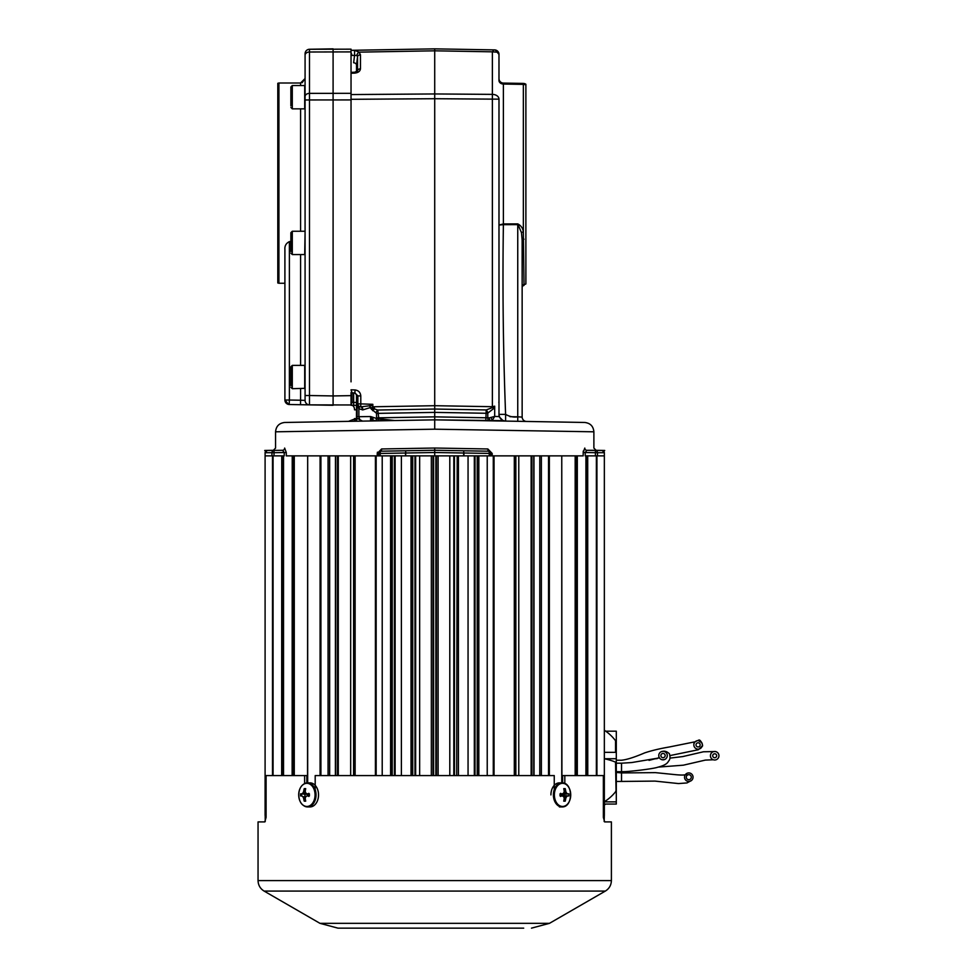 <?xml version="1.0" encoding="UTF-8"?>
<svg xmlns="http://www.w3.org/2000/svg" width="977" height="977" viewBox="0 0 977 977"><rect width="100%" height="100%" fill="white"/><g stroke="black" fill="none" stroke-linecap="round" stroke-linejoin="round"><path stroke-width="1.47" d="M353.698 405.37L353.637 402.377L356.52 402.475M351.036 50.352L354.602 50.328L359.084 52.135L360.464 54.822L360.464 68.817C360.122 71.297 358.18 72.738 354.663 73.116L351.036 73.251L351.036 49.168L309.477 49.265L333.096 48.85L333.096 395.941L351.036 395.636L351.036 405.15L352.05 402.353L352.05 392.827L351.036 389.811L354.993 389.945L354.944 392.937L352.05 392.827M351.036 405.15L356.507 405.418M372.823 405.699L369.636 405.638M351.757 405.333A4.482 2.846 -89 0 1 354.529 409.815L356.483 409.851M496.707 416.495L498.991 416.568L498.991 99.129A6.729 4.751 180 0 0 492.371 94.378L492.371 51.83L434.716 50.816L359.084 52.135A2.992 1.649 -50.1 0 0 356.849 55.457L354.553 55.396L354.602 50.328M351.036 50.316L434.716 48.85L434.716 93.951L492.371 94.378L492.371 99.129L434.716 98.714L434.716 93.951L351.036 94.561L351.036 381.848M434.716 48.85L493.947 49.888L492.371 51.83L497.098 52.16A4.482 3.688 91 0 0 493.947 49.888L494.582 49.9A4.482 4.482 0 0 1 498.991 54.382L497.098 52.16M351.036 73.251L351.036 95.697M354.663 73.116L354.614 72.237L354.614 73.116L357.545 70.747L357.545 56.751L356.849 55.457M352.05 73.214L354.614 73.116M357.545 70.747L357.545 70.747A2.992 2.113 180 0 1 360.464 68.817M351.036 52.453L352.05 55.42L354.553 55.396L353.637 62.748A2.992 2.113 -172.9 0 1 356.52 65.044L356.52 71.797M498.978 54.26L498.991 80.505A4.482 3.529 180 0 0 503.387 84.034L503.387 223.941L517.749 223.892C520.985 225.528 522.854 228.178 523.354 231.854L524.014 284.563A4.482 3.615 0 0 0 525.882 283.941L525.882 84.266A4.482 4.482 0 0 0 523.354 83.424L503.387 83.082L523.354 83.424L523.354 84.388A4.482 3.517 0 0 1 525.882 85.048M522.145 287.629A2.247 2.247 0 0 1 524.014 285.418L524.014 284.563L524.014 285.418A2.247 2.247 0 0 0 522.145 287.629A2.247 2.247 0 0 1 524.014 285.418M498.991 80.505L498.991 78.587A4.482 4.482 0 0 0 503.387 83.082L503.387 84.034L523.354 84.388L523.354 231.854A2.247 0.855 165.3 0 0 521.486 232.721L522.145 240.195A2.247 1.001 180 0 1 524.014 239.206M521.486 232.721L517.749 223.892M522.145 417.094L517.749 416.825L517.749 224.625L503.387 224.661C502.447 287.897 503.192 351.134 505.597 414.37C509.615 416.666 513.67 417.484 517.749 416.825L517.749 421.307L505.597 421.087L505.597 414.37L498.991 414.37C499.394 418.376 501.592 420.611 505.597 421.087L584.71 422.467C590.291 423.102 593.357 426.216 593.882 431.81L593.882 448.064L596.092 450.312L604.714 450.458M503.387 224.661L498.991 225.04L503.387 223.941L503.387 224.661M495.998 50.145L495.254 49.961M493.08 407.238A4.482 2.052 -91 0 1 493.373 406.627M503.363 420.672L434.716 419.854L394.708 420.55L378.783 418.718L378.209 413.369L376.548 413.369L370.625 408.301L373.141 408.337L372.823 406.92L374.374 406.75L434.716 405.699L434.716 409.045L377.684 410.035L378.209 413.369L434.716 412.379L434.716 416.861L489.416 417.838L494.68 416.446L492.347 420.232L490.649 420.831L498.832 420.977M522.145 240.195L522.145 416.971A4.482 4.482 0 0 0 526.554 421.453L526.432 421.453M522.145 368.17L522.145 376.927M503.387 421.05L498.991 416.568L494.68 416.446L494.68 406.163L493.8 408.484L487.779 413.112L485.825 413.271L434.716 412.379L434.716 409.045L377.684 410.035A3.737 1.624 113.6 0 0 376.035 412.819L376.035 412.819A3.737 1.624 113.6 0 1 377.684 410.035L374.399 408.899L374.374 406.75M491.211 417.667L492.371 420.867M489.416 417.838A2.992 1.282 -89 0 0 490.649 420.831M487.779 413.112L487.779 417.814A2.992 1.356 -89 0 0 489.074 420.806L584.71 422.467L434.716 419.854L284.734 422.467L434.716 419.854L434.716 429.196L593.882 431.81L434.716 429.196L275.563 431.81L434.716 429.196M487.95 413.002L487.95 413.002A4.116 1.734 67.4 0 0 486.204 409.937L434.716 409.045L486.204 409.937L485.825 420.745M526.163 421.453L525.504 421.319M514.586 775.579L514.586 455.868L541.38 455.868L541.38 775.579M566.465 805.06A12.029 8.512 -90 0 1 561.909 806.929A12.029 8.512 -90 0 1 553.409 794.899A12.029 8.512 -90 0 1 561.909 782.87L561.763 455.868L583.159 455.868L583.245 451.105M584.796 448.064L583.159 452.522L585.211 452.522L586.872 450.312A2.247 2.113 90 0 1 584.796 448.064C596.898 448.064 596.898 448.064 584.796 448.064C596.898 448.064 596.898 448.064 584.796 448.064M412.233 455.868L412.233 775.579L412.758 455.868L405.431 455.868L405.773 450.776L380.883 451.203L434.716 450.263L434.716 448.028L487.853 448.968L492.2 453.45L492.2 455.868M595.42 455.868L595.42 452.693L585.211 452.522L595.42 452.693L595.42 450.458L602.137 450.446A2.247 2.247 180 0 1 604.348 452.693L604.348 452.693A2.247 2.21 -90.1 0 0 602.137 450.446M593.76 450.312L586.872 450.312C599.145 450.299 599.145 450.299 586.872 450.312L595.42 450.458A2.247 2.125 -90.1 0 1 597.509 452.693L597.509 455.868L585.919 455.868L585.919 775.579M603.359 815.441L604.348 815.441L604.348 452.693L604.348 455.868L604.348 452.693L595.42 452.693M604.323 455.868L597.509 455.868M487.853 448.968A2.247 0.745 91 0 0 488.561 451.203L463.672 450.776L488.561 451.203L490.405 452.229M489.233 455.868L489.233 453.45A2.247 0.708 91 0 0 488.561 451.203A2.247 2.247 0 0 1 490.759 453.45L490.759 455.868L463.672 455.868L463.672 453.01L434.716 452.51L434.716 450.263L427.01 450.397M434.716 455.868L434.716 452.51L380.212 453.45A2.247 0.708 -91 0 1 380.883 451.203A2.247 0.745 89 0 0 381.592 448.968L434.716 448.028M405.431 455.868L378.685 455.868L378.685 453.45A2.247 2.247 0 0 1 380.883 451.203L380.102 451.362M405.773 455.868L405.602 453.01M434.716 450.263L463.672 450.776L464.014 455.868L415.64 455.868L419.646 455.868L419.646 775.579M381.592 448.968L377.244 453.45L377.427 452.18M492.2 453.45L463.843 453.01L463.843 455.868M419.28 448.296L411.586 448.431M403.965 448.565L396.406 448.699M388.956 448.834L385.256 448.907M281.681 775.579L281.742 455.868L271.936 455.868L271.936 452.693A2.247 2.125 -89.9 0 1 274.024 450.458L274.024 452.693L286.285 452.522L286.285 455.868L292.233 455.868L292.135 775.579M292.233 775.579L292.233 455.868L307.682 455.868L307.523 782.87A12.029 8.512 90 0 1 316.035 794.899A12.029 8.512 90 0 1 307.535 806.929A12.029 8.512 90 0 1 302.98 805.06M307.682 782.87L307.682 455.868L378.685 455.868M271.936 455.868L265.097 455.868L265.097 452.693L265.097 815.441L266.086 815.441M265.097 452.693A2.247 2.247 -0 0 1 267.307 450.446L282.573 450.312L284.234 452.522L274.024 452.693L274.024 455.868M274.024 452.693L265.121 452.693L265.097 455.868M265.121 452.693A2.247 2.21 -89.9 0 1 267.307 450.446M282.573 450.312C270.299 450.299 270.299 450.299 282.573 450.312A2.247 2.113 90 0 0 284.649 448.064C272.546 448.064 272.546 448.064 284.649 448.064C272.546 448.064 272.546 448.064 284.649 448.064L286.285 452.522M376.316 418.644A2.247 1.038 -91 0 1 375.315 420.892L377.916 420.843L375.315 420.892L372.213 419.548L370.625 416.532L378.246 419.072L394.708 420.55L284.734 422.467C279.153 423.102 276.088 426.216 275.563 431.81L275.563 448.064L273.352 450.312L264.73 450.458M375.644 420.892A2.247 1.038 -91 0 0 376.646 418.644L376.548 417.851L434.716 416.861L434.716 419.854L394.708 420.55M378.783 418.718L377.916 420.843M354.199 421.258L348.496 421.356L356.483 418.278A2.992 2.98 -91 0 1 353.564 421.27L354.199 421.258A2.992 2.98 89 0 0 357.118 418.266L362.516 421.111L370.503 420.977L370.625 416.532L357.106 416.739L357.106 403.892L357.875 403.892A2.992 2.98 90 0 0 360.745 406.884L360.794 403.892L372.823 404.307L372.823 406.92L370.625 408.301L370.625 407.458L362.821 409.888L358.877 408.74L357.106 403.892L358.828 406.31A2.992 1.588 -56.1 0 1 358.877 408.74L358.877 416.739C359.597 420 360.806 421.453 362.516 421.111L370.503 420.977L372.213 419.548A2.247 0.989 -61 0 0 373.251 418.009M351.757 421.307L348.496 421.356M353.564 421.27A2.992 1.062 89 0 0 354.578 418.535M356.52 395.868L360.794 395.917L360.794 403.892L357.875 403.892L357.875 395.917L354.944 392.937L353.637 392.888A2.992 2.98 -88 0 1 356.52 395.868L356.483 418.278L357.106 416.739M360.745 406.884L369.208 405.821L372.823 404.307M369.208 405.821A2.992 1.233 -130.1 0 1 370.625 407.458M361.221 406.896A2.992 1.71 -88.1 0 1 362.821 409.888M358.828 406.31L360.721 406.884A2.992 1.71 -88.1 0 1 362.333 409.864M372.652 410.682A3.737 1.392 134.6 0 1 374.399 408.899L373.141 408.337A3.737 1.16 145.5 0 0 371.602 409.51M486.204 409.937L492.359 407.641L494.68 406.163L492.371 406.701L492.359 407.641A4.116 0.794 29.3 0 1 493.8 408.484M498.991 99.129L492.371 99.129L492.371 406.701L434.716 405.699L434.716 98.714L351.036 99.312M351.036 405.321L351.036 403.977M351.036 392.62L351.036 395.636M308.5 49.387A4.482 4.482 0 0 0 307.792 49.632L308.817 49.326A4.482 4.482 0 0 1 309.477 49.265L309.477 395.526L305.08 395.526L305.08 400.387L305.08 53.625M351.036 404.966L309.477 404.869A4.482 4.482 0 0 1 305.08 400.387L300.598 400.228L300.598 388.699M288.642 404.454L284.905 400.033L284.905 249.477C284.588 245.899 286.078 243.285 289.387 241.612L289.387 400.033L300.598 400.228L300.513 404.71L309.477 404.869L309.477 395.526L333.096 395.941L333.096 405.284L333.096 400.375M290.877 241.612L289.387 241.612M300.513 404.71L289.302 404.515A4.482 4.482 0 0 1 284.905 400.033L289.387 400.033L289.18 404.515M277.798 121.16L277.798 245.105M277.798 83.301L278.921 82.996L278.921 283.257L277.798 282.964L277.798 83.301M284.905 283.257L278.921 283.257L284.905 283.257M302.101 82.74L305.08 78.514L300.598 82.996L278.921 82.996M309.477 49.265A4.482 4.482 0 0 0 305.08 53.747L305.08 76.646M305.08 55.164L305.08 53.747L305.08 55.164A4.482 3.175 180 0 1 309.477 52.001L351.036 51.903M351.036 93.316L309.477 93.365A4.482 3.175 180 0 0 305.08 96.528L305.08 78.514M305.08 400.387A4.482 4.482 0 0 0 309.477 404.869L333.096 405.284M351.036 97.199L351.036 94.561M290.877 385.671L290.877 366.802L292.294 365.386L292.294 388.699L305.08 388.321M305.08 231.622L304.702 254.57L305.08 231.622M290.877 251.541L290.877 232.673L292.294 231.256L292.294 254.57L304.702 254.57M292.294 85.536L292.294 108.85L304.702 108.85L304.702 85.536L292.294 85.536L290.877 86.965L290.877 105.821M281.742 775.579L281.742 455.868L283.525 455.868L283.525 775.579M328.064 775.579L328.064 455.868L329.652 455.868L329.652 775.579M382.215 775.579L382.215 455.868M390.605 455.868L390.605 775.579M401.388 775.579L401.388 455.868M411.024 775.579L411.024 455.868M412.758 775.579L412.758 455.868L415.64 455.868L415.64 775.579M433.006 775.579L433.006 455.868L431.333 455.868L431.333 775.579M438.111 775.579L438.111 455.868L436.438 455.868L436.438 775.579M453.804 775.579L453.804 455.868L449.799 455.868L449.799 775.579M457.212 455.868L456.686 775.579M458.421 455.868L458.421 775.579M468.056 455.868L468.056 775.579M478.84 775.579L478.84 455.868M514.635 775.579L514.635 455.868L490.759 455.868M487.23 455.868L487.23 775.579M533.967 775.579L533.967 455.868L534.04 775.579M539.793 775.579L539.793 455.868L561.763 455.868L561.763 782.87M577.309 775.579L577.309 455.868L577.212 775.579M587.702 775.579L587.702 455.868L587.763 775.579M335.477 775.579L335.477 455.868L335.404 775.579M604.274 815.441L604.165 821.523L604.323 815.441M265.17 815.441L265.231 821.596L265.17 815.441M615.547 762.145L616.292 762.817L616.304 758.702L604.348 758.75A44.49 14.411 0 0 1 615.547 762.145L616.047 790.93M615.547 741.274L615.547 740.713A44.612 44.612 0 0 0 604.348 730.259L604.348 752.339L616.304 752.339L616.304 758.702M604.348 758.75L604.348 801.738A44.49 42.084 -0 0 0 615.547 791.797L616.292 789.856L616.304 804.059L604.348 804.059M616.304 772.428L621.531 772.929L621.531 781.441L654.981 781.099L678.502 783.566L686.953 782.943L691.508 780.464M616.304 744.559L616.304 731.187L605.703 731.187M615.547 743.448L616.292 745.378L616.292 743.204M616.304 801.873L604.348 801.873M621.531 781.441L616.304 781.441L616.292 792.042M616.292 762.817L616.304 789.856M604.348 752.339L604.348 758.702M615.547 745.219L616.304 742.96L615.547 740.713L615.547 752.339M616.304 758.836L616.304 760.424M693.047 777.179A4.262 4.262 0 0 0 686.66 773.491A4.262 4.262 0 0 0 686.66 780.879A4.262 4.262 0 0 0 693.047 777.179M691.289 777.179A2.504 2.504 0 0 0 687.527 775.017A2.504 2.504 0 0 0 687.527 779.353A2.504 2.504 0 0 0 691.289 777.179M718.95 755.746A4.262 4.262 0 0 0 712.563 752.058A4.262 4.262 0 0 0 712.563 759.434A4.262 4.262 0 0 0 718.95 755.746M716.666 755.746A1.978 1.978 0 0 0 713.698 754.036A1.978 1.978 0 0 0 713.698 757.456A1.978 1.978 0 0 0 716.666 755.746M616.304 763.196L621.531 763.196L621.531 771.708L624.401 771.635M667.279 755.575A4.262 4.262 0 0 0 660.892 751.887A4.262 4.262 0 0 0 660.892 759.263A4.262 4.262 0 0 0 667.279 755.575M665.166 755.575A2.149 2.149 0 0 0 661.954 753.719A2.149 2.149 0 0 0 661.954 757.431A2.149 2.149 0 0 0 665.166 755.575M616.304 760.228L621.531 760.228C626.758 759.703 634.439 757.273 644.576 752.925C651.451 750.617 659.695 748.638 669.306 746.99L695.416 741.726M702.365 744.877A4.262 4.262 0 0 0 695.966 741.189A4.262 4.262 0 0 0 695.966 748.565A4.262 4.262 0 0 0 702.365 744.877M700.167 744.877A2.064 2.064 0 0 0 697.065 743.082A2.064 2.064 0 0 0 697.065 746.672A2.064 2.064 0 0 0 700.167 744.877M372.274 928.15L440.322 928.15M362.296 928.15L370.21 928.15M523.696 928.15L337.957 928.15L319.955 923.326L264.095 891.073C260.224 888.667 258.209 885.174 258.05 880.607L258.05 821.913L264.755 821.913L266.086 817.419L266.086 775.579L306.839 775.579L306.839 782.907M472.783 928.15L443.595 928.15M515.453 928.15L521.791 928.15M506.452 928.15L497.171 928.15M341.742 928.15L337.957 928.15M342.805 928.15L353.992 928.15M564.816 783.53L564.816 775.579L562.605 775.579L562.605 782.907M564.816 775.579L603.359 775.579L603.359 817.419L604.69 821.913L611.394 821.913L611.394 880.607L258.05 880.607M304.629 775.579L304.629 783.53M315.192 789.672L315.192 775.579L554.252 775.579L554.252 789.672M564.791 794.057L564.816 793.055M564.816 791.517L564.816 788.854M564.23 796.695L564.523 795.718M304.665 794.13L305.215 796.695M564.816 793.214L563.375 793.214M562.557 794.264L562.593 793.8A19.577 0.965 177.2 0 0 560.053 793.849L560.053 795.937A19.577 0.965 2.8 0 0 562.593 795.999L560.029 795.742M550.918 794.899A12.029 8.512 -90 0 1 559.418 782.87A12.029 8.512 -90 0 1 560.664 782.992M560.664 806.794A12.029 8.512 -90 0 1 559.418 806.929L561.909 806.929C573.352 807.576 573.352 782.211 561.909 782.87A12.029 8.512 -90 0 1 566.465 784.726M554.374 794.899A11.577 8.182 -90 0 1 566.648 784.873A11.577 8.182 -90 0 1 566.648 804.914A11.577 8.182 -90 0 1 554.374 794.899M565.781 798.294L564.217 798.27A19.577 12.848 90 0 1 563.741 801.152L565.219 801.152A19.577 14.765 -90 0 0 565.781 798.294A19.528 12.835 -48.6 0 0 566.465 796.841A19.528 7.792 -19.5 0 0 567.405 795.999A19.577 0.965 2.8 0 0 568.907 795.937L561.873 795.449L560.639 793.324M567.405 795.999L561.873 795.449L560.639 796.463M568.907 793.849A19.577 0.965 177.2 0 0 567.405 793.8L561.873 794.338L568.907 793.849L568.907 795.937M567.405 793.8A19.528 7.792 -160.5 0 0 566.465 792.945A19.528 12.835 -131.4 0 0 565.781 791.492A19.577 14.765 -90 0 0 565.219 788.634L563.741 788.634A19.577 12.848 90 0 1 564.217 791.492A19.528 11.028 127.2 0 1 563.717 792.945A19.528 5.984 155.2 0 1 562.593 793.8L560.029 794.057M565.219 788.634L563.9 789.367M566.465 796.841L563.473 796.646M565.219 801.152L563.9 800.419M562.593 795.999A19.528 5.984 24.8 0 1 563.717 796.841A19.528 11.028 52.8 0 1 564.217 798.294M564.217 791.517L565.781 791.492M566.465 792.945L563.473 793.141M307.352 794.313L307.303 795.95M301.514 794.899A12.029 8.512 90 0 1 301.551 793.922M308.781 782.992A12.029 8.512 90 0 1 310.027 782.87A12.029 8.512 90 0 1 318.526 794.899A12.029 8.512 90 0 1 310.027 806.929L307.535 806.929C302.113 806.172 299.17 802.166 298.693 794.899A11.577 8.182 90 0 1 310.979 784.873A11.577 8.182 90 0 1 310.979 804.914A11.577 8.182 90 0 1 298.706 794.899C299.17 787.621 302.113 783.615 307.535 782.87L310.027 782.87M303.664 791.492L305.227 791.517A19.577 12.848 -90 0 1 305.703 788.634L304.226 788.634A19.577 14.765 90 0 0 303.664 791.492A19.528 12.835 131.4 0 0 302.98 792.945A19.528 7.792 160.5 0 0 302.04 793.8A19.577 0.965 -177.2 0 0 300.537 793.849L300.537 795.937A19.577 0.965 -2.8 0 0 302.04 795.999A19.528 7.792 19.5 0 0 302.98 796.841A19.528 12.835 48.6 0 0 303.664 798.294L305.227 798.27A19.528 11.028 -52.8 0 1 305.728 796.841A19.528 5.984 -24.8 0 1 306.851 795.999A19.577 0.965 -2.8 0 0 309.391 795.937L309.391 793.849A19.577 0.965 -177.2 0 0 306.851 793.8L309.416 794.057M306.851 795.999L309.416 795.742M303.664 798.294A19.577 14.765 90 0 0 304.226 801.152L305.545 800.419M304.226 801.152L305.703 801.152A19.577 12.848 -90 0 1 305.227 798.294M302.98 796.841L305.972 796.646M308.805 793.324L307.572 794.338L308.805 796.463M300.537 793.849L307.572 794.338L302.04 793.8M302.98 792.945L305.972 793.141M304.226 788.634L305.545 789.367M306.851 793.8A19.528 5.984 -155.2 0 1 305.728 792.945A19.528 11.028 -127.2 0 1 305.227 791.492M358.144 405.137A2.992 2.98 91 0 1 357.277 404.478M353.637 392.888L353.637 402.377L352.05 402.353M360.464 54.822A2.992 2.113 180 0 0 357.545 56.751L356.52 65.044M512.351 84.193L514.378 84.23M517.749 416.825L509.982 416.69M522.145 286.346A2.247 1.807 180 0 1 524.014 284.563M522.145 416.971A4.482 4.482 0 0 0 526.554 421.453M585.211 452.522L585.211 455.868M377.244 455.868L377.244 453.45L380.212 453.45L380.212 455.868M284.234 455.868L284.234 452.522M376.548 417.851L376.548 413.369M360.794 395.917C360.44 392.412 358.51 390.421 354.993 389.945M351.036 99.923L305.08 99.959M300.598 365.386L300.598 254.57M300.598 231.256L300.598 108.85M300.598 85.536L300.598 82.996M292.294 365.386L304.702 365.386L304.702 388.699M272.51 775.579L272.51 455.868M273.071 775.579L273.071 455.868M282.768 775.579L282.768 455.868M293.491 775.579L293.491 455.868M294.272 775.579L294.272 455.868M320.09 775.579L320.09 455.868M320.908 775.579L320.908 455.868M350.67 775.579L350.67 455.868M338.298 775.579L338.298 455.868M353.601 455.868L353.601 775.579M354.859 775.579L354.859 455.868L354.81 775.579M355.127 775.579L355.127 455.868M375.412 775.579L375.412 455.868M376.157 775.579L376.157 455.868M391.789 775.579L391.789 455.868L391.789 775.579M392.229 775.579L392.229 455.868M394.415 775.579L394.415 455.868M395.123 775.579L395.123 455.868M414.981 775.579L414.981 455.868M433.593 775.579L433.593 455.868M435.852 775.579L435.852 455.868M454.464 775.579L454.464 455.868M474.321 775.579L474.321 455.868M475.03 775.579L475.03 455.868M477.216 775.579L477.216 455.868M477.655 775.579L477.655 455.868L477.655 775.579M493.287 775.579L493.287 455.868M494.032 775.579L494.032 455.868M514.317 775.579L514.317 455.868M515.844 775.579L515.844 455.868M518.775 455.868L518.775 775.579M531.146 775.579L531.146 455.868M531.952 775.579L531.952 455.868M533.796 775.579L533.796 455.868M548.537 775.579L548.537 455.868M549.355 775.579L549.355 455.868M575.172 775.579L575.172 455.868M575.954 775.579L575.954 455.868M586.676 775.579L586.676 455.868M596.373 775.579L596.373 455.868M596.935 775.579L596.935 455.868M335.648 775.579L335.648 455.868M337.492 775.579L337.492 455.868M319.955 923.326L549.489 923.326L531.488 928.15M264.095 891.073L605.349 891.073C609.221 888.667 611.236 885.174 611.394 880.607M302.98 784.726A12.029 8.512 90 0 1 307.535 782.87M498.991 401.254L498.832 402.426M357.533 70.93L354.614 72.237L351.268 72.359M604.348 452.656L602.137 450.409M267.307 450.409L265.097 452.656M290.877 387.271L292.294 388.699M292.294 231.256L304.702 231.256M290.877 253.141L292.294 254.57M290.877 107.433L292.294 108.85M604.348 804.987A44.612 44.612 0 0 0 605.703 804.059M616.304 772.929L616.304 771.708L621.531 771.708C626.965 771.989 653.528 768.862 657.802 767.214C663.871 765.712 667.425 763.709 668.463 761.181L668.415 761.254C670.137 759.654 670.442 757.114 669.355 753.67C666.839 751.447 664.482 750.727 662.272 751.508M616.304 752.339L616.304 742.96L616.304 752.339M686.782 773.589C686.965 775.03 683.314 775.396 675.828 774.7L655.42 772.636L621.531 772.929M658.229 767.104L683.338 765.186L705.296 760.106L713.259 759.764M715.408 751.545L703.428 751.777L682.752 756.577L670.137 758.091M657.289 758.592L654.053 758.921M664.03 759.703L663.041 759.679M659.451 757.883L631.753 762.548L621.531 763.196M649.033 760.362L659.328 757.688M670.198 755.539L698.347 749.738L702.194 746.037M694.085 743.46L694.012 743.656C693.536 742.691 695.038 741.555 698.531 740.273C700.167 738.392 703.867 746.318 702.109 746.318M698.408 740.627L701.73 742.654M701.51 747.429L702.243 745.891L701.51 747.429M693.865 745.292L693.975 745.927M549.489 923.326L605.349 891.073M561.909 782.87L559.418 782.87"/></g></svg>

